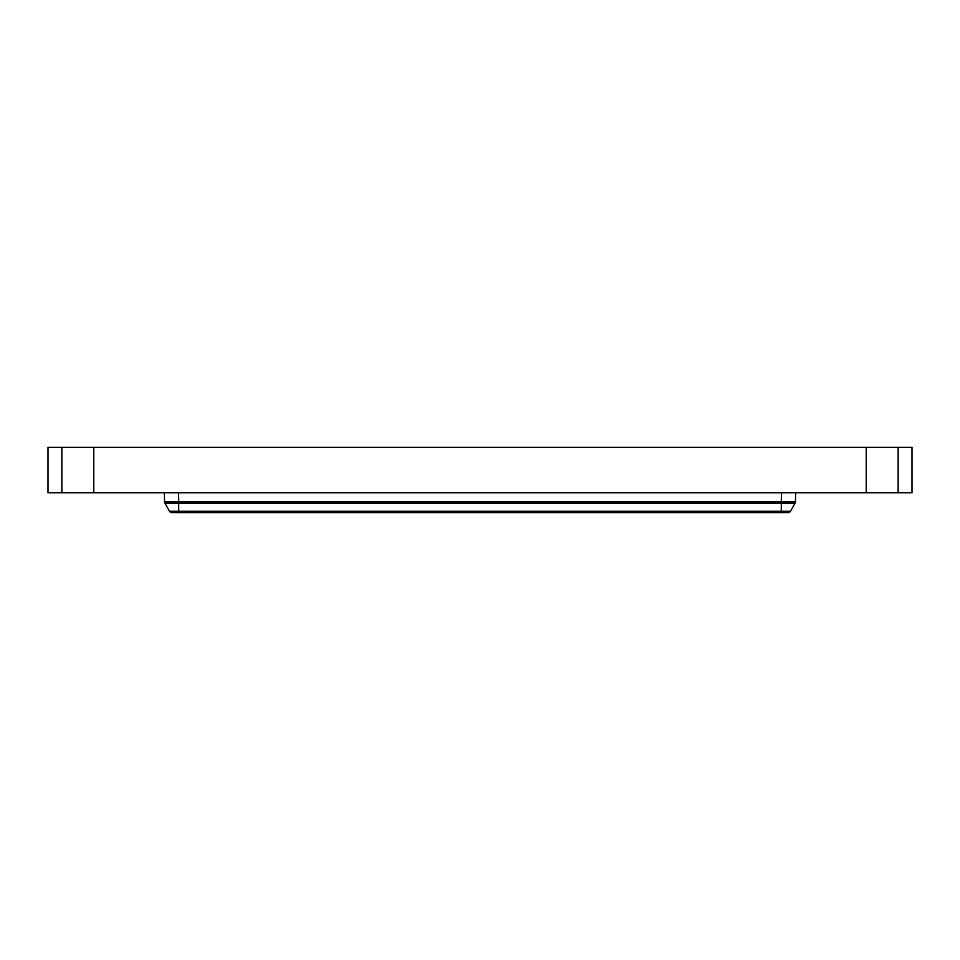 <?xml version="1.0" encoding="UTF-8"?>
<svg xmlns="http://www.w3.org/2000/svg" width="960" height="960" viewBox="0 0 960 960"><rect width="100%" height="100%" fill="white"/><g stroke="black" fill="none" stroke-linecap="round" stroke-linejoin="round"><path stroke-width="1.44" d="M787.56 512.688L172.032 512.688A2.844 2.844 0 0 1 169.56 511.26L164.892 503.172L169.56 511.26A2.844 2.844 0 0 0 172.032 512.688L172.44 512.688M790.44 511.26L781.272 511.26L781.32 503.172L795.108 503.172L790.44 511.26A2.844 2.844 0 0 1 787.968 512.688A2.844 2.844 0 0 0 790.44 511.26L795.108 503.172A2.844 2.844 0 0 0 795.492 501.792A2.844 2.844 0 0 1 795.108 503.172L795.48 501.96M178.716 503.172L178.716 501.792L164.508 501.792L164.352 492.792L164.508 501.792A2.844 2.844 0 0 0 164.892 503.172L781.296 503.172M912 492.792L48 492.792L48 447.312L912 447.312L912 492.792M178.56 492.792L178.716 501.792L795.492 501.792A2.844 2.844 0 0 1 795.108 503.172M795.648 492.792L795.492 501.792M164.892 503.172A2.844 2.844 0 0 1 164.508 501.792A2.844 2.844 0 0 0 164.892 503.172L164.52 501.96M781.272 512.688L781.272 511.26L169.56 511.26M178.728 512.688L178.68 503.172M781.44 492.792L781.284 503.172M898.14 492.792L898.14 447.312M866.232 492.792L866.232 447.312M93.768 492.792L93.768 447.312M61.86 492.792L61.86 447.312"/></g></svg>
